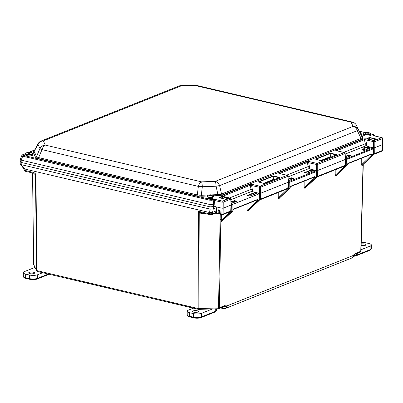 <?xml version="1.0" encoding="UTF-8"?>
<svg xmlns="http://www.w3.org/2000/svg" width="403" height="403" viewBox="0 0 403 403"><rect width="100%" height="100%" fill="white"/><g stroke="black" fill="none" stroke-linecap="round" stroke-linejoin="round"><path stroke-width="0.6" d="M201.571 212.729L201.51 213.419L199.233 212.875L198.87 309.368L198.17 308.547L198.367 211.232L209.394 213.827L212.708 213.706A1.174 0.897 68.2 0 1 212.205 214.557L209.832 214.673L199.903 212.245A1.184 0.348 -57.9 0 0 199.233 212.875L198.367 211.232L199.903 212.245M23.918 168.741L23.963 169.95L24.885 170.419A1.174 0.67 103.2 0 0 25.324 171.265L25.324 171.265A1.174 0.67 103.2 0 0 25.585 171.24M35.479 174.962L35.479 174.967A1.174 0.368 -0.6 0 0 35.932 175.209L35.932 175.189A1.174 0.363 178.9 0 1 35.479 174.962L33.741 173.245A1.174 0.67 -76.8 0 1 33.303 172.403L24.885 170.419L24.86 169.033L209.646 212.527L212.724 212.326L212.708 213.706L216.189 212.316M362.07 158.062L362.08 165.23L373.218 155.009A0.589 0.353 46.9 0 0 373.359 154.681L373.621 147.856L371.778 147.417L364.216 150.551M335.835 169.532L335.835 174.736L345.401 165.522L345.492 159.356L346.308 159.618L346.227 165.492L347.124 165.134L347.638 163.82L371.455 154.278M304.985 180.841L304.985 187.047L314.552 177.839L314.557 177.466L315.383 177.436L315.378 177.809L316.274 177.446L316.536 170.635L314.693 170.202L307.131 173.335M278.75 192.317L278.75 197.52L288.316 188.307L288.588 181.793L289.223 182.403L289.142 188.277L290.039 187.919L290.553 186.604L314.37 177.063M352.947 256.323A3.541 2.7 -111.8 0 1 351.517 258.137A3.541 3.541 0 0 0 353.622 255.784A3.436 1.048 -179.6 0 1 352.947 256.323L352.544 255.769L355.416 253.452L360.761 251.316L363.038 164.54M221.665 214.572L221.665 220.3L220.844 220.34L220.844 219.353L219.328 307.766L224.678 305.63C225.64 305.948 226.582 305.963 227.494 305.675L226.909 306.623A3.541 2.7 68.2 0 1 225.484 308.436A3.541 3.541 0 0 1 223.358 308.597L220.542 307.932M216.129 210.965L212.724 212.326M369.42 148.324L369.42 147.13L367.455 147.911L367.481 149.095M234.46 202.185L234.405 200.608L236.984 201.218L231.171 203.535M231.221 204.618L232.148 204.613L259.572 193.672L257.608 192.987L250.046 196.12M20.624 161.391L20.15 161.83L21.097 162.404L209.998 206.845L213.313 206.724L213.283 208.945L215.988 207.862M213.283 208.945L212.542 212.421M220.844 214.381L220.844 219.353A1.184 0.378 -179 0 1 220.063 219.489L220.194 213.263M248.641 210.321L248.122 211.006A0.589 0.448 68.2 0 1 248.258 210.653L259.048 200.573A0.589 0.353 46.9 0 0 259.189 200.246L259.451 193.42M250.102 195.979L247.528 195.374L255.028 192.377L251.749 191.385M307.187 173.194L304.613 172.59L312.113 169.598L308.834 168.6M363.597 146.742L367.229 147.599L369.198 146.813L365.919 145.815M214.87 206.553L213.62 206.598L213.62 204.306L212.905 200.135L209.872 200.22L22.719 156.188L21.848 155.644A0.892 0.841 -24.9 0 1 22.679 155.064L23.243 155.351A0.892 0.509 103.2 0 0 22.719 156.188L21.168 160.122L21.193 164.656L209.968 209.066L209.998 204.553L214.864 204.165L214.87 206.553L216.114 206.845L216.33 207.706A0.892 0.277 177.5 0 1 215.973 207.505L216.199 212.623A0.892 0.892 0 0 0 216.89 213.449A0.892 0.509 103.2 0 1 216.557 212.829A0.892 0.277 177.5 0 1 216.199 212.623M21.193 164.656L20.261 164.283L20.15 161.83M20.981 164.631L24.86 169.033M209.646 212.527L209.968 209.066M24.643 169.003L23.979 168.812L20.321 164.439M210.2 209.147L213.096 209.036M312.113 169.598L312.335 169.915L305.283 172.726M312.335 171.104L312.335 169.915M369.198 146.813L369.42 147.13M255.028 192.377L255.25 192.694L248.198 195.51M255.25 193.888L255.25 192.694M291.49 179.426L291.434 177.814L294.069 178.433L288.266 180.746M348.63 156.621L348.575 155.044L351.149 155.649L345.366 157.961M236.339 201.435L234.46 200.991L231.105 202.064M364.644 150.228L364.614 148.863L362.368 149.946M364.272 150.415L361.698 149.805L362.09 150.052L361.698 149.805L364.03 148.873L363.733 148.233L361.295 147.659M236.581 201.49L236.984 201.218L236.581 201.49M350.751 155.926L351.149 155.649L350.751 155.926M304.613 172.59L305.006 172.837L304.613 172.59M293.666 178.71L294.069 178.433L293.666 178.71M247.528 195.374L247.921 195.621L247.528 195.374M248.122 211.006L247.769 211.147A0.589 0.448 68.2 0 1 247.91 210.794L248.47 210.462M248.354 210.588L259.119 200.528A0.589 0.589 0 0 0 259.305 200.135L258.293 200.588L257.628 199.43L233.72 208.971L232.999 210.124M247.769 211.147L247.079 209.872L247.9 209.832L247.91 210.794L258.152 200.931A0.589 0.448 -111.8 0 0 258.293 200.588L257.467 200.618A0.589 0.373 46.1 0 0 258.152 200.931L259.048 200.573A0.589 0.448 -111.8 0 0 259.189 200.231M232.148 204.613L232.057 211.061L231.231 211.091L221.665 220.3L221.675 221.267A0.589 0.448 -111.8 0 0 221.534 221.62L222.406 220.794M231.327 204.643L231.231 211.091A0.589 0.373 46.1 0 0 231.916 211.404L222.023 221.126A0.589 0.448 -111.8 0 0 221.887 221.479M247.9 203.626L247.9 209.832L257.467 200.618L257.472 200.251L258.298 200.22M222.118 221.061L232.884 211.001A0.589 0.353 46.9 0 1 232.813 211.046L231.916 211.404A0.589 0.448 68.2 0 0 232.057 211.061L232.954 210.704A0.589 0.448 68.2 0 1 232.813 211.046L222.234 220.93M232.974 210.326L233.07 210.608A0.589 0.589 0 0 1 232.884 211.001A0.589 0.353 46.9 0 0 232.954 210.719M290.084 187.34L290.039 187.919A0.589 0.353 46.9 0 1 289.969 188.216L279.319 198.15M279.491 198.009L278.972 198.694A0.589 0.448 68.2 0 1 279.108 198.341L279.203 198.276M316.274 177.466A0.589 0.353 46.9 0 1 316.204 177.748L316.204 177.748A0.589 0.589 0 0 0 316.39 177.35L316.274 177.446A0.589 0.448 68.2 0 1 316.133 177.794A0.589 0.353 46.9 0 0 316.204 177.748L305.343 187.874L316.133 177.794L315.237 178.151A0.589 0.448 68.2 0 0 315.378 177.809L314.552 177.839A0.589 0.373 46.1 0 0 315.237 178.151L304.995 188.01L304.985 187.047L304.164 187.088L304.854 188.367A0.589 0.448 -111.8 0 1 304.995 188.01L305.343 187.874A0.589 0.448 -111.8 0 0 305.207 188.226L305.726 187.536M278.972 198.694L278.619 198.835A0.589 0.448 68.2 0 1 278.76 198.483L289.898 188.261A0.589 0.353 46.9 0 0 289.969 188.216A0.589 0.589 0 0 0 290.155 187.823L290.049 187.712M290.039 187.919A0.589 0.448 -111.8 0 1 289.898 188.261L289.001 188.619A0.589 0.448 -111.8 0 0 289.142 188.277L288.316 188.307A0.589 0.373 46.1 0 0 289.001 188.619L278.76 198.483L278.75 197.52L277.929 197.561L278.619 198.835M288.326 182.121L289.223 182.403L316.622 171.466M316.637 171.441L316.536 170.635M347.169 164.56L347.124 165.134A0.589 0.448 -111.8 0 1 346.983 165.477A0.589 0.353 46.9 0 0 347.054 165.437L347.054 165.437A0.589 0.353 46.9 0 0 347.124 165.154M336.576 175.224L336.057 175.915A0.589 0.448 68.2 0 1 336.193 175.557L336.404 175.365M371.324 154.289L371.642 154.681L372.468 154.651L372.463 155.024L371.637 155.054L362.07 164.263L361.249 164.303L361.939 165.583A0.589 0.448 -111.8 0 1 362.08 165.23L372.322 155.367A0.589 0.373 46.1 0 1 371.637 155.054L371.642 154.681L370.946 154.52M335.704 176.051A0.589 0.448 68.2 0 1 335.845 175.698L346.983 165.477L346.086 165.84L335.845 175.698L335.835 174.736L335.014 174.776L335.704 176.051L336.057 175.915M362.64 164.892L362.428 165.089A0.589 0.448 -111.8 0 0 362.292 165.442L362.811 164.756M345.401 165.522A0.589 0.373 46.1 0 0 346.086 165.84A0.589 0.448 -111.8 0 0 346.227 165.492L345.401 165.522M362.524 165.023L373.289 154.964A0.589 0.589 0 0 0 373.475 154.571L373.369 154.46M345.406 158.948L345.482 159.351L345.673 159.009L346.303 159.603L373.707 148.687M373.722 148.662L373.621 147.856M219.685 211.53L220.139 211.963M36.542 270.801L33.676 264.403L36.441 270.368L37.61 271.431L36.9 270.604L198.17 308.547A1.174 0.378 0.1 0 0 199.037 308.622L218.547 307.902L218.426 308.708L198.608 309.393L37.343 271.456L36.542 270.801L35.479 174.967L35.031 174M224.678 305.63A1.184 0.902 68.2 0 1 224.169 306.487L218.819 308.622A1.184 0.902 68.2 0 1 218.461 308.668M227.08 306.461L224.254 306.466M360.257 252.172A1.184 1.184 0 0 0 361.002 251.104A1.184 0.368 1.5 0 1 360.761 251.316A1.184 0.902 -111.8 0 1 360.257 252.172L354.907 254.308A1.184 0.902 -111.8 0 0 355.416 253.452M354.907 254.308L352.821 256.273M336.344 154.903L330.233 153.513L315.801 159.271M331.342 156.898L330.974 156.812L330.772 153.221L330.052 153.226L330.233 153.513M321.801 160.857L315.75 159.261M279.244 177.688L273.138 176.302L258.706 182.06M274.247 179.683L273.879 179.597L273.677 176.01L272.952 176.015L273.138 176.302M264.706 183.647L258.655 182.045M375.566 139.247L369.198 137.594L366.881 138.521M369.999 139.448L369.999 137.569L369.274 137.569L369.455 137.856M227.897 198.18L221.534 196.528L219.212 197.455M222.335 198.382L222.33 196.503L221.605 196.508L221.791 196.795M359.572 131.756L360.761 132.652L363.133 137.755L362.997 138.516L361.909 139.196L222.385 194.881A1.174 0.897 68.2 0 1 221.539 194.034L361.063 138.35L361.985 137.816L362.085 137.151L356.398 125.247A5.914 2.902 -26 0 0 356.388 125.232L359.4 131.846M211.479 194.891L219.993 194.488L221.539 194.034L219.6 185.617A5.914 4.509 -111.8 0 0 215.343 181.355L353.063 126.391L351.114 122.19L194.795 85.416A5.914 0.801 -92.1 0 0 194.538 85.139L180.796 85.648A5.914 5.914 0 0 0 178.826 86.061L41.101 141.03A5.914 5.914 0 0 0 38.099 143.695A5.914 2.237 28.5 0 0 38.003 144.334L34.164 151.397A1.174 1.108 -24.9 0 1 33.106 152.082L33.242 151.321L34.331 150.641M34.164 151.397L34.26 150.793L34.164 151.397L36.537 156.5L37.212 157.14L38.623 157.593L197.334 194.931L201.304 195.269L201.45 196.236L196.689 195.833L37.978 158.495L36.305 157.916L35.479 157.185L33.106 152.082M363.133 137.755A1.174 1.108 -24.9 0 1 362.085 137.151L358.348 129.444A5.914 5.571 155.1 0 0 353.063 126.391A5.914 4.509 -111.8 0 1 357.325 130.648A5.914 0.982 -25.9 0 0 358.348 129.444L356.398 125.247A5.914 5.571 155.1 0 0 351.114 122.19A5.914 3.375 -76.8 0 1 352.429 122.069L196.11 85.29A5.914 5.914 0 0 0 194.538 85.139M196.689 195.833A1.174 0.67 -76.8 0 0 197.334 194.931L198.362 186.398L42.043 149.624L38.623 157.593A1.174 0.67 -76.8 0 1 37.978 158.495M23.243 155.351L210.391 199.384A0.892 0.509 103.2 0 0 209.872 200.22L210.059 204.563M21.848 155.644L22.266 155.21M25.676 153.659L22.956 154.742A0.892 0.68 -111.8 0 0 22.623 154.762L21.838 155.477L20.291 159.422L20.15 161.81L21.097 162.404L209.998 206.845L213.62 206.598M259.396 193.405L259.396 187.244L250.288 185.249A0.892 0.68 -111.8 0 0 249.608 184.458L252.127 184.378L259.94 186.216L287.178 175.34L279.37 173.502C278.554 173.27 278.423 173.013 278.972 172.736L306.849 161.618L309.222 161.588L317.035 163.427L344.278 152.556L336.465 150.717A0.892 0.509 -76.8 0 1 336.666 150.697L344.474 152.536A0.892 0.509 -76.8 0 0 344.278 152.556A0.892 0.68 -111.8 0 1 344.983 153.538A0.892 0.277 -2.5 0 0 345.159 153.362A0.892 0.892 0 0 0 344.474 152.536M229.569 197.944L251.044 189.37L252.293 189.229L251.588 185.41A0.892 0.509 -76.8 0 1 252.127 184.378M374.105 135.801L374.362 135.247A0.892 0.841 155.1 0 0 373.561 134.773L372.997 134.486A0.892 0.509 -76.8 0 1 373.193 134.466L370.569 133.851M373.374 135.055A0.892 0.73 63.1 0 1 374.09 135.761L381.898 137.599A0.892 0.509 -76.8 0 0 381.701 137.614L373.883 135.776L373.374 135.055L373.561 134.773M336.465 150.717C335.649 150.48 335.518 150.228 336.067 149.951L363.798 138.879L366.317 138.803A0.892 0.509 103.2 0 0 365.778 139.836L364.478 139.67L336.782 150.727M316.496 170.625L316.496 164.459L307.383 162.459A0.892 0.68 -111.8 0 0 306.703 161.668M286.664 175.154L308.144 166.585L309.388 166.439L308.683 162.621A0.892 0.509 -76.8 0 1 309.222 161.588M218.658 209.782L219.111 209.751L218.159 210.668L219.64 210.059M211.565 200.276L211.449 199.475L214.693 199.314A0.892 0.509 103.2 0 0 214.154 200.341L214.864 204.165M220.376 214.189L220.985 214.351L220.376 214.189L220.214 213.686L221.892 214.084A0.892 0.312 0.8 0 0 223.136 214.033A0.892 0.68 68.2 0 1 222.421 214.688A0.892 0.509 -76.8 0 1 222.219 214.703A0.892 0.509 -76.8 0 1 221.892 214.084L221.972 208.225L216.114 206.845M259.361 199.158A0.892 0.312 0.8 0 0 260.56 199.097A0.892 0.68 68.2 0 1 259.844 199.752A0.892 0.509 -76.8 0 1 259.648 199.767A0.892 0.509 -76.8 0 1 259.351 199.404M259.33 199.697L259.648 199.767A0.892 0.892 0 0 0 260.182 199.727L287.42 188.856A0.892 0.68 -111.8 0 0 287.802 188.226A0.892 0.267 3.3 0 0 287.979 188.08L288.326 182.111L288.064 176.151A0.892 0.892 0 0 0 287.379 175.325A0.892 0.509 103.2 0 0 287.178 175.34A0.892 0.68 -111.8 0 1 287.888 176.328A0.892 0.277 -2.5 0 0 288.064 176.151M316.446 176.368A0.892 0.312 0.8 0 0 317.66 176.312A0.892 0.68 68.2 0 1 316.939 176.962A0.892 0.509 -76.8 0 1 316.743 176.982A0.892 0.509 -76.8 0 1 316.436 176.579M345.079 165.295A0.892 0.892 0 0 1 344.52 166.066A0.892 0.68 -111.8 0 0 344.897 165.437A0.892 0.267 3.3 0 0 345.079 165.295L345.426 159.321L345.159 153.362M373.591 147.846L367.793 146.48M220.214 213.686L220.098 211.127L219.111 209.751M218.159 210.668L218.25 213.691L219.605 213.303L219.343 213.373L219.625 213.192L219.736 210.159M345.245 159.477L344.897 165.437L317.66 176.312L317.74 170.454L345.245 159.477L344.983 153.538L317.74 164.414A0.892 0.68 -111.8 0 0 317.035 163.427A0.892 0.509 -76.8 0 0 316.496 164.459L317.74 164.414L317.74 170.454L316.496 170.499L310.693 169.26M288.15 182.267L287.802 188.226L260.56 199.097L260.645 193.244L288.15 182.267L287.888 176.328L260.645 187.199A0.892 0.68 -111.8 0 0 259.94 186.216A0.892 0.509 -76.8 0 0 259.396 187.244L260.645 187.199L260.645 193.244L259.401 193.289L253.593 192.04M343.764 152.369L365.239 143.795L366.483 143.654L366.483 146.042L367.727 146.334M366.483 146.042L365.239 146.088L365.244 143.795L364.478 139.67A0.892 0.68 68.2 0 0 363.798 138.879M345.195 154.087L365.239 146.088M309.388 166.439L309.388 168.827L310.632 169.124M309.388 168.827L308.144 168.877L308.149 166.58L307.383 162.459L279.687 173.512M288.095 176.877L308.144 168.877M252.293 189.229L252.293 191.616L253.537 191.909M252.293 191.616L251.049 191.662L251.049 189.37L250.288 185.249L222.592 196.301M231 199.661L251.049 191.662M21.228 160.142L209.998 204.553M21.168 160.122C20.195 159.664 20.044 159.336 20.709 159.145M214.693 199.314L222.511 201.152L230.083 198.13A0.892 0.68 -111.8 0 1 230.793 199.117L223.217 202.135L221.972 202.185L221.972 208.225L223.222 208.18L231.055 205.051L230.793 199.117A0.892 0.277 -2.5 0 0 230.969 198.936A0.892 0.892 0 0 0 230.284 198.11A0.892 0.509 103.2 0 0 230.083 198.13L222.275 196.291C221.459 196.06 221.328 195.803 221.877 195.526L249.608 184.458M366.317 138.803L374.13 140.637A0.892 0.509 103.2 0 0 373.591 141.67L373.591 147.715L374.835 147.669L382.674 144.541L382.407 138.602A0.892 0.277 -2.5 0 0 382.588 138.425A0.892 0.892 0 0 0 381.898 137.599M220.119 211.605L219.786 210.23M213.263 204.447L213.147 201.702L214.366 201.46M231.055 205.051L230.707 211.016A0.892 0.68 -111.8 0 1 230.325 211.646A0.892 0.892 0 0 0 230.884 210.87A0.892 0.267 -176.7 0 1 230.707 211.016L223.136 214.033L223.217 202.135A0.892 0.68 -111.8 0 0 222.511 201.152A0.892 0.509 -76.8 0 0 221.972 202.185L212.905 200.135A0.892 0.62 72.3 0 0 212.285 199.349M336.067 149.951A0.892 0.68 68.2 0 1 336.742 150.717M373.536 153.578A0.892 0.312 0.8 0 0 374.755 153.523L382.326 150.5A0.892 0.267 3.3 0 0 382.502 150.354L382.85 144.385L382.588 138.425M279.647 173.507A0.892 0.68 -111.8 0 0 278.972 172.736M366.483 143.654L365.778 139.836L373.591 141.67L374.835 141.624L374.755 153.523A0.892 0.68 68.2 0 1 374.034 154.173A0.892 0.509 103.2 0 1 373.838 154.193A0.892 0.892 0 0 0 374.372 154.153L381.943 151.13A0.892 0.892 0 0 0 382.502 150.354M279.491 173.738L279.279 173.391L279.566 173.486A0.892 0.509 103.2 0 0 279.37 173.502M373.883 135.776A0.892 0.509 -76.8 0 1 374.08 135.761L373.788 135.66L373.994 135.997M222.552 196.291A0.892 0.68 -111.8 0 0 221.877 195.526M222.396 196.528L222.184 196.175L222.471 196.271A0.892 0.509 103.2 0 0 222.275 196.291M196.11 85.29A5.914 3.375 -76.8 0 0 194.795 85.416L181.053 85.925A5.914 0.801 -92.1 0 0 180.796 85.648M222.385 194.881L218.154 195.616L216.073 186.226A5.914 0.574 -13 0 1 219.6 185.617L357.325 130.648L361.063 138.35A1.174 0.897 68.2 0 0 361.909 139.196M178.826 86.061A5.914 4.509 -111.8 0 1 181.053 85.925L43.333 140.889L45.282 145.09L201.601 181.864A5.914 3.375 -76.8 0 0 198.362 186.398A5.914 0.851 6.9 0 1 202.331 186.735L216.073 186.226A5.914 0.801 -92.1 0 0 215.343 181.355L201.601 181.864A5.914 0.801 -92.1 0 1 202.331 186.735L201.304 195.269L209.197 194.976M41.101 141.03A5.914 4.509 -111.8 0 1 43.333 140.889A5.914 5.571 155.1 0 0 38.003 144.334L39.957 148.536A5.914 5.571 155.1 0 1 45.282 145.09A5.914 3.375 -76.8 0 0 42.043 149.624A5.914 0.312 -156.8 0 1 39.957 148.536L36.537 156.5A1.174 1.108 -24.9 0 1 35.479 157.185M360.761 132.652A1.174 1.108 -24.9 0 1 359.713 132.043M273.879 179.597L264.333 183.38M330.974 156.812L321.428 160.596M222.33 196.503L228.536 197.964L225.484 199.299M225.539 199.158L219.449 197.727M369.999 137.569L376.206 139.03L373.148 140.365M373.208 140.224L367.047 138.859M279.697 177.506L264.741 183.481L258.676 182.07M273.677 176.01L279.884 177.471L264.766 183.506M258.439 181.803L272.881 176.035L273.451 179.38L273.833 179.592M336.792 154.722L321.836 160.691L315.771 159.286M330.772 153.221L336.984 154.681L321.861 160.716M315.534 159.014L329.976 153.251L330.546 156.591L330.934 156.802M369.722 134.305A3.375 1.028 0.4 0 0 370.08 133.222A5.763 5.763 0 0 0 366.131 132.411A5.738 3.763 74.2 0 1 367.138 132.451A5.758 4.111 102 0 1 368.216 132.466A5.476 3.854 127.3 0 1 368.77 132.652A5.758 3.813 -66 0 0 367.732 132.642A5.738 3.763 74.2 0 1 369.722 134.305L369.758 134.355A3.425 1.043 0.4 0 1 368.997 134.572L368.967 134.516A5.738 3.763 -105.8 0 0 366.977 132.859A5.758 3.813 -66 0 0 365.894 133.464A5.476 1.783 -142.7 0 0 365.335 133.282A5.758 4.111 102 0 1 366.382 132.663A5.738 3.763 -105.8 0 0 364.801 132.783A5.763 5.763 0 0 0 364.025 133.181A3.375 1.028 0.4 0 0 364.594 134.35A3.375 1.028 0.4 0 0 368.967 134.516M370.579 133.972A3.536 1.078 0.4 0 1 368.352 134.96A3.536 1.078 0.4 0 1 364.478 134.673A3.536 1.078 0.4 0 1 363.511 133.927L363.506 134.99A3.536 1.078 0.4 0 0 364.473 135.74A3.536 1.078 0.4 0 0 368.342 136.023A3.536 1.078 0.4 0 0 370.574 135.04L370.579 133.972L370.08 133.222M365.471 132.612A5.738 3.763 74.2 0 1 366.131 132.411M367.163 132.945L367.138 132.451M367.732 132.642L367.687 133.262M366.382 132.663L366.403 133.131M368.468 133.932L369.758 134.355M207.51 195.646A3.375 1.028 0.4 0 0 208.114 196.825A3.375 1.028 0.4 0 0 212.492 196.976A5.738 3.823 -106.2 0 0 210.472 195.324A5.758 3.763 -66.5 0 0 209.404 195.934A5.476 1.824 -143.1 0 0 208.835 195.752A5.758 4.055 101.5 0 1 209.867 195.133A5.738 3.823 -106.2 0 0 208.24 195.274A5.763 5.763 0 0 0 207.51 195.646L207.001 196.392A3.536 1.078 0.4 0 0 208.003 197.153A3.536 1.078 0.4 0 0 211.862 197.425A3.536 1.078 0.4 0 0 214.069 196.442L213.57 195.692A5.763 5.763 0 0 0 209.58 194.881A5.738 3.823 73.8 0 1 210.613 194.916A5.758 4.055 101.5 0 1 211.676 194.931A5.476 3.894 127.5 0 1 212.245 195.107A5.758 3.763 -66.5 0 0 211.217 195.107A5.738 3.823 73.8 0 1 213.237 196.76A3.375 1.028 0.4 0 0 213.57 195.692M207.001 196.392L206.991 197.46A3.536 1.078 0.4 0 0 207.993 198.216A3.536 1.078 0.4 0 0 211.852 198.488A3.536 1.078 0.4 0 0 214.058 197.505L214.069 196.442M208.91 195.087A5.738 3.823 73.8 0 1 209.58 194.881M212.492 196.976L212.527 197.027A3.425 1.043 0.4 0 0 213.273 196.81L213.237 196.76M209.867 195.133L209.892 195.611M210.638 195.4L210.613 194.916M211.217 195.107L211.177 195.712M213.273 196.81L211.998 196.402M29.52 154.49A3.375 1.028 0.4 0 0 32.578 153.548A3.375 1.028 0.4 0 0 32.24 153.029A5.763 5.763 0 0 0 29.842 152.188A5.738 0.327 91.4 0 0 29.762 152.344A5.758 5.602 -164.7 0 1 31.217 152.702A5.476 0.791 128.1 0 1 31.167 152.944A5.758 5.31 9.3 0 0 29.711 152.606A5.738 0.327 91.4 0 0 29.52 154.49L29.52 154.545A3.425 1.043 0.4 0 1 28.477 154.52L28.482 154.465A5.738 0.327 -88.6 0 1 28.668 152.581A5.758 5.31 9.3 0 0 27.208 152.848A5.476 1.28 -126 0 1 27.258 152.601L27.404 152.787M27.258 152.601A5.758 5.602 -164.7 0 1 28.724 152.319A5.738 0.327 -88.6 0 1 28.799 152.163A5.763 5.763 0 0 0 26.185 152.989L26.185 152.989A3.375 1.028 0.4 0 0 25.837 153.382A3.375 1.028 0.4 0 0 28.482 154.465M25.671 154.732A3.536 1.078 0.4 0 0 25.666 154.797A3.536 1.078 0.4 0 0 29.087 155.901A3.536 1.078 0.4 0 0 32.729 154.913A3.536 1.078 0.4 0 0 32.734 154.848A3.536 1.078 0.4 0 0 32.729 154.782M28.799 152.163A5.738 0.327 -88.6 0 1 28.895 152.44L28.976 153.921M29.59 153.619L28.784 153.916L28.668 152.581M28.956 153.08L29.636 153.1L29.61 153.412M28.875 153.916L28.85 153.598M28.89 153.392L28.93 153.916M29.762 152.48A3.425 1.043 0.4 0 0 28.9 152.465M29.762 152.611L29.762 152.344M28.724 152.319L28.709 153.392M28.668 153.598L28.477 154.52M361.189 244.017A2.967 0.902 -179.6 0 1 364.801 244.027A2.967 0.902 -179.6 0 1 365.984 244.752A2.967 0.902 -179.6 0 1 364.347 245.553A2.967 0.902 -179.6 0 1 361.239 245.447A2.967 0.902 -179.6 0 1 361.148 245.427M361.234 242.279A5.929 1.808 -179.6 0 1 365.219 242.661L368.992 243.548A5.929 1.808 -179.6 0 1 371.359 245.024A5.929 1.808 -179.6 0 1 370.171 246.087L361.038 249.734M193.752 312.209A2.967 0.902 -179.6 0 1 192.569 311.474A2.967 0.902 -179.6 0 1 194.221 310.678A2.967 0.902 -179.6 0 1 197.314 310.789A2.967 0.902 -179.6 0 1 198.498 311.514A2.967 0.902 -179.6 0 1 196.866 312.315A2.967 0.902 -179.6 0 1 193.752 312.209M212.517 308.925L201.636 313.267A5.929 1.808 -179.6 0 1 193.334 313.574L189.561 312.683A5.929 1.808 -179.6 0 1 187.194 311.232A5.929 1.808 -179.6 0 1 188.382 310.149L193.359 308.159M29.847 273.647A2.967 0.902 -179.6 0 1 28.663 272.912A2.967 0.902 -179.6 0 1 30.316 272.121A2.967 0.902 -179.6 0 1 33.409 272.226A2.967 0.902 -179.6 0 1 34.593 272.952A2.967 0.902 -179.6 0 1 32.96 273.753A2.967 0.902 -179.6 0 1 29.847 273.647M42.708 272.72L37.731 274.705A5.929 1.808 -179.6 0 1 29.429 275.012L25.656 274.126A5.929 1.808 -179.6 0 1 23.288 272.67A5.929 1.808 -179.6 0 1 24.477 271.587L35.051 267.365M211.152 213.983L211.026 214.774M23.963 169.95A1.174 1.108 155.1 0 0 24.064 170.373L25.324 171.265L33.741 173.245M227.494 305.675L352.544 255.769M362.292 165.442L361.939 165.583M361.249 164.303L361.249 158.389M335.014 174.776L335.014 169.864M305.207 188.226L304.854 188.367M304.164 187.088L304.164 181.169M277.929 197.561L277.929 192.644M247.079 209.872L247.079 203.953M220.844 220.34L221.534 221.62M231.09 201.712L232.073 201.54L232.324 203.041M373.218 155.009L372.322 155.367A0.589 0.448 68.2 0 0 372.463 155.024L373.359 154.666A0.589 0.448 68.2 0 1 373.218 155.009M372.468 154.651L371.798 153.86L347.89 163.401L347.144 164.756M315.383 177.436L314.713 176.645L290.805 186.186L290.059 187.541M218.426 308.708A1.184 1.184 0 0 0 218.819 308.622A1.184 0.902 68.2 0 0 219.328 307.766A1.184 0.378 1 0 1 218.547 307.902L220.063 219.489M220.144 212.134L219.65 212.411M204.104 213.323L201.51 213.419M35.932 175.209L36.9 270.604A1.174 0.368 -0.6 0 1 36.441 270.368M209.832 214.673A1.174 0.67 103.2 0 1 209.394 213.827L209.409 212.446M35.932 175.189C35.751 173.834 34.875 172.902 33.303 172.403M32.557 172.968L33.676 264.403A1.174 0.353 -0.7 0 1 33.661 264.358L32.547 172.963M232.073 201.54L234.405 200.608M288.195 179.123L291.434 177.814M288.311 181.728L316.521 170.63M345.295 156.354L348.575 155.044M345.673 159.009L373.606 147.851M363.264 164.333L360.987 251.049A1.184 0.368 1.5 0 1 361.002 251.104L363.279 164.318M314.239 177.073L314.557 177.466L313.861 177.3M233.72 208.971A0.589 0.448 -111.8 0 1 233.468 209.384L257.381 199.843A0.589 0.448 -111.8 0 1 257.159 199.858L257.472 200.251L256.776 200.084M293.424 178.655L291.49 178.197L288.216 179.521M364.282 150.374L364.03 148.873M350.509 155.87L348.63 155.427L345.311 156.752M222.209 307.272A3.541 2.02 103.2 0 0 223.358 308.597M226.909 306.623A3.436 1.048 -179.6 0 1 222.995 306.955M362.221 147.291L362.216 147.856M367.088 149.256L367.057 147.936L362.997 146.984M361.823 147.765L361.823 147.453M367.455 147.911L367.229 147.599L367.057 147.936L367.455 147.911M288.397 182.126L288.588 181.793M259.2 200.024L259.688 193.566M257.285 199.843L257.381 199.843A0.589 0.448 -111.8 0 0 257.628 199.43M233.468 209.384L232.964 210.497M290.805 186.186A0.589 0.448 68.2 0 1 290.553 186.604M314.713 176.645A0.589 0.448 68.2 0 1 314.461 177.058M316.758 171.033L316.284 177.244M347.89 163.401A0.589 0.448 68.2 0 1 347.638 163.82M371.798 153.86A0.589 0.448 68.2 0 1 371.546 154.278M347.134 164.933L347.24 165.039A0.589 0.589 0 0 1 347.054 165.437L336.288 175.491M373.359 154.666L373.843 148.249M33.671 264.308A1.174 0.353 -0.7 0 0 33.661 264.358L33.771 264.842M219.993 194.488A1.174 0.569 -99.9 0 0 220.522 195.379M199.213 195.254A1.174 0.277 -85.2 0 1 198.946 196.175M361.985 137.816A1.174 1.083 -139.7 0 0 362.997 138.516M37.212 157.14A1.174 0.962 -62.4 0 1 36.305 157.916M359.657 131.932A1.174 0.962 117.6 0 0 359.934 131.927M38.099 143.695L34.144 150.964A1.174 1.083 40.3 0 1 33.242 151.321M210.391 199.384L211.449 199.475M22.956 154.742L22.679 155.064M249.749 184.408A0.892 0.61 73 0 1 250.364 185.219M374.382 135.292A0.892 0.841 155.1 0 0 374.362 135.247L373.193 134.466M363.944 138.828A0.892 0.61 73 0 1 364.554 139.645M306.849 161.618A0.892 0.61 73 0 1 307.459 162.434M219.388 213.237L219.504 210.134A1.214 0.927 68.2 0 1 219.519 209.953M34.623 150.087L28.885 152.379M374.13 140.637L381.701 137.614A0.892 0.68 68.2 0 1 382.407 138.602L374.835 141.624A0.892 0.68 68.2 0 0 374.13 140.637M372.997 134.486L370.579 133.917M365.214 132.652L359.335 131.272M218.154 195.616L213.701 195.782M207.107 196.024L201.45 196.236M216.33 207.706L216.557 212.829L218.124 213.197M213.313 204.432L213.313 206.724M381.943 151.13A0.892 0.68 68.2 0 0 382.326 150.5L382.674 144.541M219.806 211.051L220.098 211.117M373.526 153.755A0.892 0.509 103.2 0 0 373.838 154.193L373.5 154.112M263.758 183.249L273.451 179.38M221.922 198.286L221.756 196.805L219.484 197.712M320.853 160.459L330.546 156.591M369.591 139.352L369.42 137.871L367.148 138.778M25.681 153.669A3.536 1.078 0.4 0 0 25.671 153.734A3.536 1.078 0.4 0 0 29.092 154.833A3.536 1.078 0.4 0 0 32.734 153.845A3.536 1.078 0.4 0 0 32.739 153.78L32.24 153.029M353.627 255.759A5.864 1.788 0.4 0 0 356.403 255.164L370.09 249.699L370.171 246.087M371.269 248.646L369.687 250.384A0.947 0.72 68.2 0 0 370.09 249.699A5.864 1.788 0.4 0 0 371.269 248.646L371.359 245.024M353.381 256.414L356 255.85A0.947 0.72 68.2 0 0 356.403 255.164L356.438 253.699M190.14 316.954A0.947 0.539 -76.8 0 1 189.929 316.975C188.256 316.642 187.355 315.937 187.234 314.859A5.864 1.788 0.4 0 0 189.576 316.295L189.561 312.683M193.914 317.841A0.947 0.539 -76.8 0 1 193.702 317.861L189.929 316.975A0.947 0.539 -76.8 0 1 189.576 316.295L193.349 317.181A5.864 1.788 0.4 0 0 201.56 316.879L215.247 311.413L215.303 308.819M216.421 310.365L214.839 312.103A0.947 0.72 -111.8 0 0 215.247 311.413A5.864 1.788 0.4 0 0 216.421 310.365L216.461 308.779M214.839 312.103L201.152 317.564A0.947 0.72 -111.8 0 0 201.56 316.879L201.636 313.267M201.152 317.564C198.916 318.305 196.432 318.4 193.702 317.861A0.947 0.539 -76.8 0 1 193.349 317.181L193.334 313.574M26.235 278.392A0.947 0.539 -76.8 0 1 26.024 278.413C24.351 278.08 23.45 277.375 23.329 276.297A5.864 1.788 0.4 0 0 25.671 277.732L25.656 274.126M30.003 279.279A0.947 0.539 -76.8 0 1 29.797 279.299L26.024 278.413A0.947 0.539 -76.8 0 1 25.671 277.732L29.444 278.619A5.864 1.788 0.4 0 0 37.655 278.317L37.731 274.705M49.181 274.242L37.247 279.002A0.947 0.72 -111.8 0 0 37.655 278.317L48.355 274.045M37.247 279.002C35.011 279.742 32.527 279.838 29.797 279.299A0.947 0.539 -76.8 0 1 29.444 278.619L29.429 275.012M351.517 258.137L225.484 308.436M371.667 147.427L364.247 150.384M364.252 150.39L361.844 149.82M364.614 148.863L363.798 148.228L361.33 147.649M236.793 201.253L231.171 203.5M350.963 155.689L345.361 157.926M314.582 170.207L307.162 173.169L304.759 172.605M293.878 178.474L288.266 180.71M257.497 192.992L250.082 195.954L247.674 195.39M24.064 170.373L23.943 169.849M216.275 212.935L212.205 214.557M198.921 309.423L198.608 309.393M220.643 214.336L222.219 214.703A0.892 0.892 0 0 0 222.753 214.668L230.325 211.646M287.42 188.856A0.892 0.892 0 0 0 287.979 188.08M316.415 176.902L316.743 176.982A0.892 0.892 0 0 0 317.277 176.942L344.52 166.066M215.973 207.505L215.565 206.588M34.703 149.941L28.865 152.274M25.706 153.533L22.623 154.762M374.387 135.307L374.614 135.887M336.666 150.697L336.374 150.601L336.586 150.949M279.566 173.486L287.379 175.325M365.365 132.627L359.3 131.197M230.884 210.87L231.231 204.895M222.471 196.271L230.284 198.11M231.231 204.885L230.969 198.936M218.355 213.797L216.89 213.449M356.388 125.232A5.914 5.914 0 0 0 352.429 122.069M219.595 213.308L218.371 213.797M228.35 198.004L225.519 199.132L219.383 197.792M376.019 139.065L373.183 140.199L367.062 138.758M363.511 133.927L364.025 133.181M25.666 154.797L25.686 153.603L26.185 152.989M32.734 154.848L32.739 153.78M369.687 250.384L356 255.85M187.234 314.859L187.194 311.232M23.329 276.297L23.288 272.67"/></g></svg>
